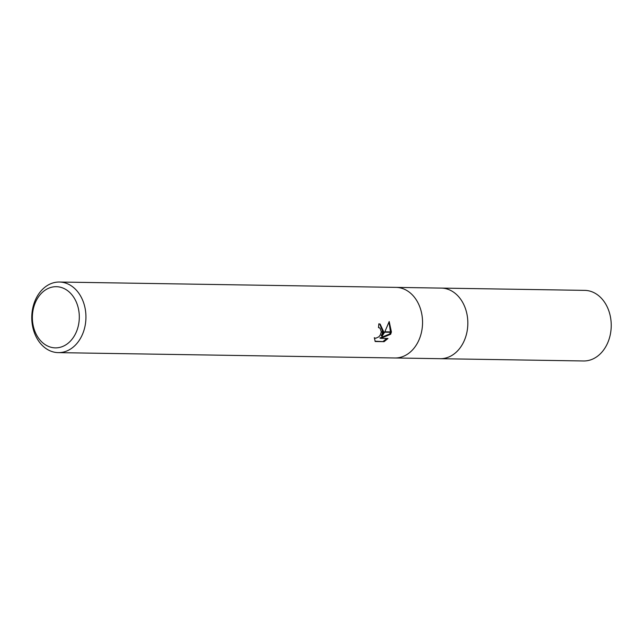 <?xml version="1.0" encoding="UTF-8"?>
<svg xmlns="http://www.w3.org/2000/svg" width="643" height="643" viewBox="0 0 643 643"><rect width="100%" height="100%" fill="white"/><g stroke="black" fill="none" stroke-linecap="round" stroke-linejoin="round"><path stroke-width="0.96" d="M59.413 282.028L396.024 287.381A35.301 27.086 90.9 0 1 421.398 332.584A35.301 27.078 90.9 0 1 394.906 357.974L58.296 352.629A35.301 27.086 90.9 0 1 32.922 307.418A35.301 27.086 90.9 0 1 59.413 282.028A35.301 27.086 90.9 0 1 84.788 327.231A35.301 27.086 90.9 0 1 58.296 352.629M396.176 287.381L441.307 288.096A35.301 27.078 90.9 0 1 466.681 333.299A35.301 27.078 90.9 0 1 440.19 358.69L395.059 357.974M78.309 325.864A30.599 23.47 90.9 0 1 49.053 346.641A30.599 23.47 90.9 0 1 33.364 308.696A30.599 23.47 90.9 0 1 62.612 287.911A30.599 23.47 90.9 0 1 78.309 325.864M421.398 332.584A35.301 27.086 90.9 0 1 394.906 357.974M382.103 336.209L384.618 332.19L391.314 332.302L390.647 334.264L380.744 338.355L387.978 338.475L384.136 341.666L375.207 341.521L374.314 337.72L375.713 338.29L378.848 336.828L380.198 335.148L381.243 332.142L383.63 332.182L382.103 336.209L381.227 335.879L382.706 332.166M381.243 332.142A5.642 3.48 110.9 0 0 381.275 331.748L380.045 328.195L378.478 327.576A35.301 27.086 -89.1 0 0 378.807 323.831L380.15 324.088L383.686 331.788A9.283 5.731 -69.1 0 1 383.63 332.182M375.03 341.192L384.136 341.666M391.41 331.909L384.835 331.804L389.2 321.54L391.41 331.909A12.78 7.893 -69.1 0 1 391.314 332.302M382.778 331.772L379.708 323.943M383.686 331.788L381.275 331.748M383.228 341.32L386.805 338.451M380.744 338.355L379.86 338.017L389.779 333.934L390.365 332.286M390.47 331.892L389.007 322.167M389.779 333.934L390.647 334.264M466.673 333.299A35.301 27.078 90.9 0 1 440.19 358.69M441.468 288.096L584.704 290.371A35.301 27.086 90.9 0 1 610.078 335.582A35.301 27.086 90.9 0 1 583.587 360.972L440.342 358.698M379.282 327.729L378.502 327.432M374.973 338.154L374.314 337.905"/></g></svg>
